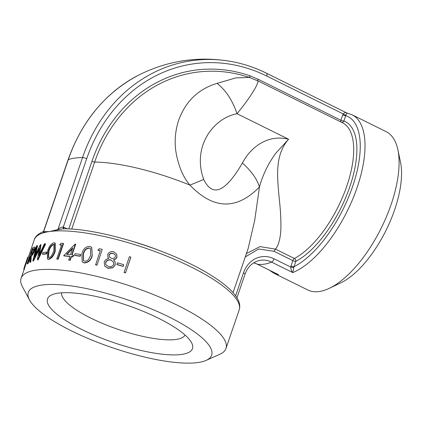<?xml version="1.0" encoding="UTF-8"?>
<svg xmlns="http://www.w3.org/2000/svg" width="422" height="422" viewBox="0 0 422 422"><rect width="100%" height="100%" fill="white"/><g stroke="black" fill="none" stroke-linecap="round" stroke-linejoin="round"><path stroke-width="0.63" d="M185.031 335.031A65.225 16.901 18.9 0 1 176.185 339.436A65.225 16.901 18.9 0 1 104.946 324.449A65.225 16.901 18.9 0 1 61.686 292.799M329.218 288.363L340.702 282.909A76.936 33.444 -63.7 0 0 394.66 209.734A76.936 33.444 -63.7 0 0 400.499 162.138L397.872 149.699A88.335 38.397 116.3 0 1 391.168 204.348A88.335 38.397 116.3 0 1 329.218 288.363A88.335 38.397 116.3 0 1 312.538 291.512A88.335 38.397 116.3 0 1 307.743 289.972L273.704 273.118A88.335 38.397 -63.7 0 0 278.499 274.664L257.341 264.188A88.335 38.397 -63.7 0 0 271.589 262.104A23.948 20.657 81.7 0 0 255.088 262.057C250.446 264.441 247.086 268.492 245.003 274.221L236.942 297.758M181.819 354.406A76.625 19.855 -161.1 0 0 191.541 342.659A76.625 19.855 -161.1 0 0 126.41 305.006A76.625 19.855 -161.1 0 0 51.869 294.841A76.625 19.855 -161.1 0 0 87.818 332.346A76.625 19.855 -161.1 0 0 181.819 354.406M198.171 362.498A96.886 25.104 18.9 0 1 102.952 344.368A96.886 25.104 18.9 0 1 29.498 299.926A96.886 25.104 18.9 0 1 128.109 300.037A96.886 25.104 18.9 0 1 206.094 360.393A96.886 25.104 18.9 0 1 198.171 362.498M293.759 267.395A2.279 0.396 -170.9 0 1 290.726 267.052L274.084 258.813A3.418 1.488 116.3 0 1 271.589 262.104L292.747 272.58C291.618 271.478 290.943 269.637 290.726 267.052L290.995 265.976A2.279 0.591 -161.1 0 0 293.976 266.72L292.747 272.58A88.335 38.397 116.3 0 0 355.24 192.754A88.335 38.397 116.3 0 0 352.09 114.795L386.13 131.643A88.335 38.397 116.3 0 1 397.872 149.699M206.094 360.393L219.793 354.28A108.28 28.058 -161.1 0 0 225.986 348.445A108.28 28.058 -161.1 0 0 132.635 286.828A108.28 28.058 -161.1 0 0 21.1 278.298A108.28 28.058 -161.1 0 0 22.419 286.707L29.498 299.926M257.156 264.125L253.727 262.822A23.948 20.657 81.7 0 1 257.341 264.188A3.418 1.488 -63.7 0 1 257.156 264.125L278.499 274.664M43.339 232.195L43.255 231.631C38.07 233.915 35.084 236.621 34.293 239.759A108.28 28.058 18.9 0 1 49.342 231.567L43.339 232.195A2.279 2.152 82.8 0 0 43.635 231.657L49.342 231.567L57.883 229.573C59.444 228.07 61.259 227.194 63.332 226.957L67.351 228.903M43.255 231.631L43.656 231.114L43.635 231.657L68.29 159.643A3.418 0.886 -161.1 0 0 68.053 159.843L43.656 231.108M290.995 265.976L292.831 260.617L273.968 251.28L258.628 248.996L245.272 256.929M239.184 309.912C240.25 306.641 239.807 303.128 237.85 299.362C233.878 292.019 225.221 284.17 211.87 275.809C174.107 251.396 100.425 228.102 62.82 228.819L49.342 231.567A108.28 28.058 -161.1 0 1 169.275 257.125A108.28 28.058 -161.1 0 1 239.184 309.912L225.986 348.445M68.781 228.961L91.949 161.299A154.241 133.035 -98.3 0 1 249.576 75.67L257.763 79.088L257.932 80.982C258.602 81.694 255.626 90.846 237.037 113.718C232.464 100.304 225.802 90.187 217.05 83.366L235.919 77.87L249.471 77.448M342.727 114.884L343.165 113.893C344.753 112.479 346.13 112.268 347.301 113.249C347.274 112.721 346.821 113.307 345.929 115.016L345.708 115.628A2.279 0.591 18.9 0 1 342.727 114.884L340.892 120.244L257.763 79.083M345.929 115.016A2.279 0.765 29.2 0 1 343.165 113.893L266.725 76.044A3.418 1.488 116.3 0 0 266.53 73.233C255.125 67.594 243.341 63.669 231.177 61.464A164.121 141.555 81.7 0 1 266.345 73.17A3.418 1.488 116.3 0 1 266.53 73.233L346.905 113.027L352.09 114.795M258.048 80.955L248.948 77.279M233.055 292.625L248.168 248.474L254.714 220.31L259.461 186.999C261.492 179.366 264.694 171.543 269.072 163.525C272.554 157.738 275.07 153.998 276.621 152.305L288.59 139.239L237.037 113.718C212.461 118.466 192.026 147.442 203.72 179.471C212.567 197.644 225.453 192.174 242.376 163.05C251.501 145.906 268.693 134.307 288.59 139.239C282.292 146.371 278.726 155.665 277.898 167.123C277.038 177.018 278.43 190.011 279.422 200.403C280.609 211.021 281.094 220.659 280.873 229.31C280.403 238.53 278.62 245.14 275.524 249.133L294.382 258.47A76.936 33.444 -63.7 0 0 346.277 187.626A76.936 33.444 -63.7 0 0 342.437 122.728L258.074 80.966M242.376 163.05C251.206 170.841 256.903 178.822 259.461 186.999C236.61 210.277 213.427 209.65 189.916 185.121C182.916 176.976 178.205 165.582 175.789 150.939C174.386 140.273 175.415 129.844 178.881 119.658C185.88 101.027 198.604 88.931 217.05 83.366M246.205 253.68L259.999 246.617L275.524 249.133L273.968 251.28M203.72 179.471L189.916 185.121A96.886 25.104 -161.1 0 0 94.67 162.059L71.703 229.13M130.862 257.293L125.513 272.913A108.28 28.058 -161.1 0 0 124.057 272.464L129.39 256.681A108.85 28.205 -161.1 0 1 130.857 257.135L130.862 257.293M123.683 264.831L123.134 266.43A108.28 28.058 -161.1 0 0 116.915 264.615L117.4 262.837A108.85 28.205 -161.1 0 1 123.657 264.663L123.683 264.831M115.127 261.893L115.243 264.863L112.917 267.764L108.079 268.334L104.756 266.134M108.77 258.47L108.053 257.552M116.762 254.281L116.957 257.214C116.361 258.686 115.232 259.567 113.56 259.857M97.023 265.174L102.214 249.355L97.023 265.174A108.28 28.058 -161.1 0 0 95.63 264.858L100.267 250.636A108.85 28.205 -161.1 0 0 97.883 250.114L98.062 250.315A108.28 28.058 -161.1 0 1 100.214 250.789M91.764 247.445L92.228 255.748C91.041 260.279 88.388 262.679 84.258 262.948L82.316 261.962M80.744 254.698L80.196 256.296A108.28 28.058 -161.1 0 0 74.789 255.484L74.504 255.257L75.053 253.659A108.85 28.205 -161.1 0 1 80.491 254.477L80.744 254.698M73.264 255.088L72.716 256.692L73.006 256.914L73.555 255.315L73.264 255.088A108.85 28.205 -161.1 0 0 71.687 254.883L75.39 244.069L75.686 244.296L72.046 254.93M73.006 256.914A108.28 28.058 -161.1 0 0 71.434 256.713L70.2 260.316A108.28 28.058 -161.1 0 0 68.992 260.168L68.686 259.941L69.92 256.339A108.85 28.205 -161.1 0 0 63.701 255.69L64.044 255.922A108.28 28.058 -161.1 0 1 69.862 256.518M58.21 259.192L57.846 258.96L63.194 243.336L63.558 243.568L58.21 259.192A108.28 28.058 -161.1 0 0 57.134 259.134L56.764 258.902L61.565 244.881A108.85 28.205 -161.1 0 0 59.745 244.802L60.124 245.034A108.28 28.058 -161.1 0 1 61.496 245.092M54.813 242.956L55.213 243.188L55.219 251.18C53.921 255.637 51.737 258.375 48.662 259.393L47.348 258.955L47.628 251.09C48.852 246.601 50.93 243.821 53.868 242.734L54.813 242.956L54.823 250.948L55.219 251.18M46.969 252.361L46.42 253.965A108.28 28.058 -161.1 0 0 42.844 254.302L42.39 254.076L42.938 252.472A108.85 28.205 -161.1 0 1 46.536 252.134L46.969 252.361M39.562 253.975L40.987 244.844L40.507 244.618A108.85 28.205 -161.1 0 0 40.406 244.644L34.419 256.676L37.067 245.657L37.563 245.873L35.48 254.513M40.507 244.618L38.835 255.526L44.368 243.874A108.85 28.205 -161.1 0 1 45.159 243.758L45.618 243.99L38.001 259.968A108.28 28.058 -161.1 0 0 37.901 259.989L37.431 259.762L39.177 248.31L32.932 260.859L33.422 261.081A108.28 28.058 -161.1 0 0 33.338 261.107L32.842 260.891L36.492 245.873A108.85 28.205 -161.1 0 1 37.067 245.657M38.903 250.035L33.422 261.081M34.926 247.229L34.414 247.018L34.926 247.229C35.422 247.44 35.332 248.584 34.662 250.652C33.438 253.738 32.33 255.474 31.355 255.864L30.817 262.067A108.28 28.058 -161.1 0 0 30.199 262.357L29.688 262.141L30.315 255.985A108.85 28.205 -161.1 0 0 29.988 256.212L30.273 256.323M30.126 257.547L28.042 263.629A108.28 28.058 -161.1 0 0 27.662 263.914L27.135 263.708L32.483 248.083A108.85 28.205 -161.1 0 1 33.37 247.461L34.414 247.018C34.91 247.223 34.826 248.368 34.156 250.441L34.662 250.652M27.799 257.299L27.456 257.974L27.984 258.195L34.293 239.759M27.994 258.158L21.1 278.298M341.567 122.301A2.279 2.052 110.5 0 0 343.872 120.987A79.215 34.435 116.3 0 1 349.806 186.798A79.215 34.435 116.3 0 1 295.811 261.36A2.279 1.762 62.4 0 0 294.382 258.47A2.279 0.992 116.3 0 0 292.831 260.617A2.279 0.591 -161.1 0 0 295.811 261.36L293.976 266.72A84.917 36.909 -63.7 0 0 352.66 186.382A84.917 36.909 -63.7 0 0 345.708 115.628L343.872 120.987A2.279 0.591 18.9 0 1 340.892 120.244A2.279 0.992 116.3 0 0 340.823 121.932M63.801 228.824A2.279 0.992 116.3 0 1 63.907 227.2M63.727 228.946A2.279 1.055 109 0 1 63.332 226.957L86.7 158.698A3.418 0.886 18.9 0 0 82.538 157.559L57.883 229.573A2.279 1.709 81.1 0 1 57.666 230.106M26.222 261.614L24.708 265.992L27.456 257.974L26.222 261.614L26.76 261.804M24.708 265.992L23.753 269.115L24.297 269.294M23.753 269.115L24.307 269.563M34.156 250.441C32.932 253.522 31.824 255.257 30.838 255.653L31.355 255.864M30.838 255.653L30.31 261.851L30.817 262.067M30.31 261.851A108.85 28.205 -161.1 0 0 29.688 262.141M29.988 256.212L27.52 263.423L28.042 263.629M27.52 263.423A108.85 28.205 -161.1 0 0 27.135 263.708M30.537 254.608L31.376 254.076C32.019 253.923 32.784 252.789 33.654 250.673L33.834 248.637L33.185 248.832A108.85 28.205 -161.1 0 0 32.32 249.402L30.537 254.608M33.982 248.896L33.702 249.043A108.28 28.058 -161.1 0 0 32.842 249.608L32.32 249.402M32.842 249.608L31.297 254.123M45.159 243.758L37.532 259.741L38.001 259.968M46.536 252.134L45.987 253.733L46.42 253.965M45.987 253.733A108.85 28.205 -161.1 0 0 42.39 254.076M54.823 250.948C53.531 255.405 51.336 258.143 48.245 259.161L48.662 259.393M48.245 259.161L47.348 258.955M48.825 257.557C50.028 257.388 51.109 256.492 52.064 254.856L53.826 250.932L53.953 244.48L53.351 244.338C51.062 245.277 49.453 247.508 48.53 251.037L48.235 257.42L48.825 257.557M54.153 244.623L53.351 244.338M53.768 244.57C51.484 245.504 49.88 247.735 48.957 251.264L48.451 257.51M57.846 258.96A108.85 28.205 -161.1 0 0 56.764 258.902M59.745 244.802L60.984 243.23A108.85 28.205 -161.1 0 1 63.194 243.336M72.716 256.692A108.85 28.205 -161.1 0 0 71.139 256.486L71.434 256.713M71.139 256.486L69.904 260.094L70.2 260.316M69.904 260.094A108.85 28.205 -161.1 0 0 68.686 259.941M63.701 255.69L75.142 244.037A108.85 28.205 -161.1 0 1 75.39 244.069M70.469 254.735L72.795 247.951L66.523 254.302A108.85 28.205 -161.1 0 1 70.469 254.735M72.515 248.758L67.019 254.35M80.491 254.477L79.943 256.08L80.196 256.296M79.943 256.08A108.85 28.205 -161.1 0 0 74.504 255.257M92.028 255.542C90.846 260.073 88.177 262.473 84.031 262.737L82.195 261.856L81.937 253.664C83.044 249.096 85.619 246.643 89.654 246.311L91.658 247.334L92.228 255.748M84.627 261.144C86.283 261.297 87.66 260.606 88.752 259.076L90.672 255.263L90.493 248.627L89.153 247.925C86.03 248.289 84.062 250.272 83.245 253.88L83.329 260.49L84.627 261.144M90.588 248.722L89.153 247.925M89.374 248.136C86.267 248.505 84.305 250.489 83.487 254.097L83.44 260.59M96.865 264.974A108.85 28.205 -161.1 0 0 95.467 264.657M97.883 250.114L99.339 248.706A108.85 28.205 -161.1 0 1 102.214 249.355M112.843 267.585L107.979 268.149L104.693 266.034L104.229 261.946C105.057 259.973 106.592 258.807 108.839 258.459L107.99 257.452L107.647 254.556C108.934 252.108 110.949 251.169 113.697 251.749L116.73 254.208L116.883 257.04C116.287 258.507 115.153 259.388 113.476 259.678L115.095 261.809L115.174 264.689L112.917 267.764M105.642 262.352L105.906 264.81L108.544 266.551C110.907 267.131 112.632 266.387 113.713 264.314L113.581 262.157L110.902 259.963C108.507 259.44 106.75 260.237 105.642 262.352L105.98 264.921M109.066 254.941L109.324 256.819L111.413 258.354C113.228 258.749 114.578 258.164 115.454 256.587L115.317 254.951L113.07 253.332C111.276 252.878 109.942 253.416 109.066 254.941L109.388 256.919M115.359 255.041L113.07 253.332M113.17 253.517C111.387 253.063 110.058 253.601 109.182 255.125M113.629 262.268L110.902 259.963M110.997 260.147C108.612 259.63 106.866 260.427 105.758 262.542M123.657 264.663L123.134 266.43M123.108 266.266A108.85 28.205 -161.1 0 0 116.852 264.441M130.857 257.135L125.513 272.913M125.508 272.754A108.85 28.205 -161.1 0 0 124.042 272.301M139.002 74.926C168.257 60.383 198.984 55.899 231.177 61.464A164.121 141.555 81.7 0 0 82.538 157.559A88.335 22.888 -161.1 0 0 68.29 159.643A164.121 141.555 81.7 0 1 139.002 74.926C105.584 92.492 81.937 120.797 68.053 159.843M274.084 258.813A27.324 23.569 81.7 0 0 243.478 272.86L235.629 295.796M243.478 272.86A3.418 0.886 18.9 0 1 245.003 274.221M266.725 76.044A160.745 138.643 81.7 0 0 86.7 158.698M248.901 77.247L240.746 74.889A152.004 131.11 81.7 0 0 94.67 162.059A2.279 0.591 18.9 0 1 91.949 161.299M134.792 242.038A96.886 25.104 18.9 0 1 158.377 250.114M250.019 77.674L249.576 75.67M33.702 249.043L33.185 248.832M48.957 251.264L48.53 251.037M269.305 270.143L273.704 273.118M28.358 257.225L27.82 257.04"/></g></svg>

